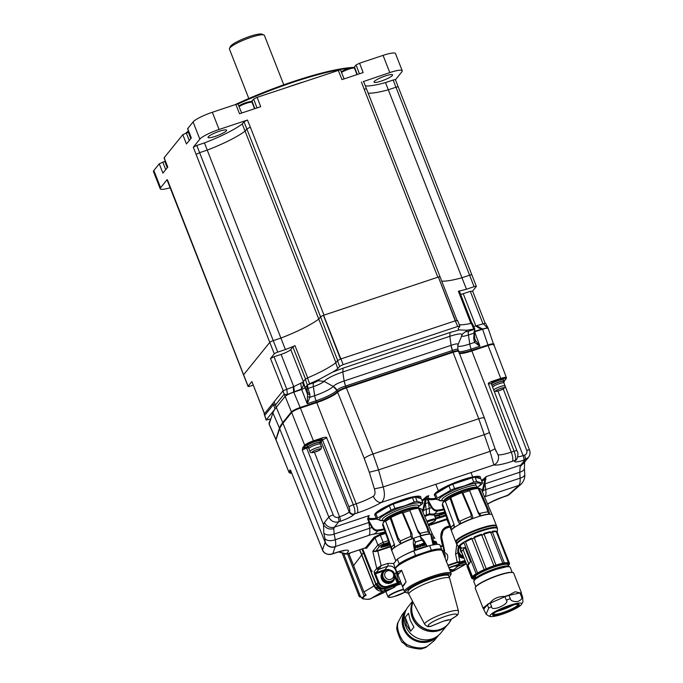 <?xml version="1.0" encoding="UTF-8"?>
<svg xmlns="http://www.w3.org/2000/svg" width="683" height="683" viewBox="0 0 683 683"><rect width="100%" height="100%" fill="white"/><g stroke="black" fill="none" stroke-linecap="round" stroke-linejoin="round"><path stroke-width="1.02" d="M459.266 352.957A18.774 3.227 158.6 0 0 471.611 350.37L487.978 344.915C492.195 343.6 494.022 343.481 493.45 344.574M473.754 326.568L476.529 325.714L482.514 329.01L487.935 327.695L493.596 344.352M275.906 439.4L279.458 428.104A156.441 26.893 -21.4 0 1 282.728 422.64L291.419 411.892C292.836 410.517 295.748 409.057 300.161 407.495L316.528 402.048A18.774 3.227 158.6 0 0 337.402 391.641C338.888 390.275 341.79 388.832 346.102 387.312L452.829 351.745C456.961 350.456 458.805 350.319 458.353 351.344M332.604 372.15L343.071 368.128L342.798 371.962L344.121 380.994C338.657 382.745 335.046 384.555 333.261 386.407L324.007 381.345L317.86 380.713L319.576 379.176L332.604 372.15A46.384 7.974 158.6 0 0 337.795 368.624L339.596 366.395L343.097 364.645L457.772 326.431L459.958 326.295L458.156 328.523A46.384 7.974 158.6 0 0 458.267 328.924A46.384 7.974 158.6 0 0 459.386 329.906L466.472 330.231L466.062 331.332L462.57 333.867L458.097 344.633C457.67 344.488 457.636 346.127 458.011 349.551L458.455 351.173M476.529 325.714L485.459 323.196L487.935 327.695M472.354 323.375L474.83 329.001L473.78 329.001A46.384 7.974 158.6 0 1 466.472 330.231M472.286 323.563L471.313 323.358A46.606 8.008 -21.4 0 1 459.428 324.749M457.465 320.677L455.271 320.814L457.772 326.431M343.097 364.645L340.996 358.891L455.271 320.814M340.996 358.891L337.496 360.65L339.596 366.395M306.94 388.337L307.179 385.28L305.275 387.637L307.41 392.802L306.94 388.337L308.042 388.431L307.461 384.964L309.595 383.709L307.512 377.938A46.606 8.008 -21.4 0 0 335.737 362.827L337.496 360.65M307.512 377.938L305.369 379.176L303.226 381.831A8.666 1.494 -21.4 0 1 302.919 382.147L293.835 386.587L294.33 391.743L301.476 388.994L303.491 385.366L302.928 382.164L305.07 387.859L301.655 389.532L307.239 403.721L309.843 397.293L309.877 394.535L308.042 388.431L313.36 386.655A7.82 2.228 71.6 0 1 313.651 382.813L307.555 384.845M300.793 383.59L301.655 389.532L293.741 392.17C289.327 393.732 286.408 395.192 284.999 396.558L276.18 407.469A157.022 26.996 158.6 0 0 275.027 408.989A157.022 26.996 158.6 0 0 272.901 412.95L270.852 418.927L266.165 420.062L264.193 414.069L283.001 390.804L293.835 386.587M488.089 328.89C488.661 327.806 486.834 327.917 482.608 329.24L474.215 332.023M487.978 344.915L482.505 329.01L474.207 331.383M475.667 340.638L474.591 342.396L479.936 346.179L475.667 340.638L474.787 338.537L474.258 332.775L474.753 329.223L473.754 333.21L468.436 334.977A9.562 1.648 -21.4 0 1 461.537 336.019M457.747 345.854A16.691 2.869 158.6 0 0 469.759 344.001A7.82 2.228 -108.4 0 0 471.125 349.107L479.936 346.179L474.472 331.349M474.753 329.223L468.726 331.144A3.782 0.649 -21.4 0 1 466.062 331.332M471.313 323.358L473.78 329.001M343.071 368.128L450.088 332.467L449.79 336.318C458.737 333.466 462.698 333.176 461.691 335.464M450.088 332.467L459.386 329.906M457.986 344.847C458.524 343.404 456.227 343.575 451.113 345.342L449.79 336.318L342.798 371.962C333.424 375.215 327.157 378.339 324.007 381.345A9.562 1.648 -21.4 0 1 313.36 386.655L314.684 395.679A16.691 2.869 158.6 0 0 333.253 386.424L336.89 390.386C338.273 388.798 341.141 387.363 345.496 386.091L345.581 386.066A7.82 2.228 71.6 0 1 344.206 380.96L345.496 386.091M452.47 350.447L451.028 345.367A7.82 2.228 -108.4 0 0 452.394 350.473L452.47 350.447C456.457 348.936 458.276 348.808 457.917 350.055M457.533 320.481L459.958 326.295M336.89 390.386L337.402 391.641M316.528 402.048L316.05 400.784A18.723 3.219 -21.4 0 0 336.881 390.403A7.82 7.317 41.2 0 0 333.253 386.424M307.581 396.652L309.843 397.293L314.684 395.679A7.82 2.228 71.6 0 0 316.05 400.784L307.239 403.721L307.546 394.262L305.07 387.859A8.444 1.451 -21.4 0 0 305.275 387.637L303.226 381.831M302.578 382.437L303.491 385.366M307.41 385.374L305.369 379.176M309.595 383.709A46.384 7.974 158.6 0 0 319.576 379.176M335.737 362.827L337.795 368.624M309.501 392.981L307.41 392.802L307.546 394.262L309.877 394.535M283.001 390.804L284.205 394.398L287.355 394.492L294.33 391.743M282.924 390.889L291.419 411.892M272.961 403.226L273.439 404.592L275.343 405.13L284.06 394.339M273.456 404.524L275.027 408.989L266.242 419.866L264.705 415.401L273.439 404.592M275.343 405.13L274.207 401.672M269.102 424.117L270.69 418.978M270.852 418.927L269.119 424.186L269.606 421.531M473.754 333.21L474.19 332.604L473.703 338.264L474.668 337.436M473.703 338.264L474.591 342.396L469.759 344.001L468.436 334.977A7.82 2.228 -108.4 0 1 468.726 331.144M474.787 338.537L473.797 339.912M448.031 565.686L457.2 562.63L459.89 563.125L459.779 562.203L459.232 562.254M399.188 583.051A0.785 0.734 38.9 0 1 398.198 582.59L397.318 583.017L397.438 583.931L400.656 581.737M444.394 550.831L443.668 548.688L444.035 550.6M443.387 548.876L443.293 547.066L443.685 548.705M443.284 547.057L443.105 546.024L443.293 547.066M440.629 546.852L443.105 546.024L440.484 546.468M393.852 563.424L387.824 563.424L381.123 565.661L377.75 551.002A3.91 1.272 167 0 1 375.291 551.548L372.833 551.326A3.91 1.272 167 0 1 372.79 551.301L377.887 544.966L383.137 542.328A1.562 0.444 71.6 0 1 383.368 544.155A3.125 0.538 -21.4 0 0 379.868 545.913L375.616 551.181L390.3 546.289M397.045 572.661A3.91 1.289 166.1 0 1 396.285 572.422L398.667 582.018L400.426 581.139M388.789 569.477L384.896 569.707L387.816 566.096C392.443 565.413 395.261 567.522 396.285 572.422L394.74 574.335M383.983 570.962L375.496 573.788L376.077 572.644L384.896 569.707L384.964 570.467M397.438 583.931L387.765 587.158C383.3 588.165 380.004 586.577 377.87 582.386L378.741 581.95L375.496 573.788L374.625 574.232L377.87 582.386L376.973 583.495A7.82 7.376 38.9 0 0 386.877 588.251L401.322 583.436M372.79 551.301L376.734 568.435L374.096 571.697L374.625 574.232M364.398 548.236L366.575 548.244A0.785 0.734 38.9 0 0 365.584 547.766L347.613 553.819M377.767 568.111L379.278 568.939L381.123 565.661L376.734 568.435A1.562 1.477 -141.1 0 0 378.715 569.383L376.077 572.644A1.562 1.477 38.9 0 1 374.096 571.697M391.538 547.868A21.113 3.628 -21.4 0 1 391.513 547.732L391.726 550.404A21.899 3.765 -21.4 0 0 391.76 550.575A21.899 3.765 -21.4 0 0 391.794 550.652L390.48 546.784L377.75 551.002L375.616 551.181A1.562 1.477 38.9 0 1 373.635 550.233M375.291 551.548L372.833 551.326M440.518 546.562L441.03 545.862L441.884 546.144M443.071 545.862L441.389 538.161L443.276 529.769L440.911 538.511C440.398 532.373 442.328 528.463 446.699 526.789L449.294 525.927L449.294 526.456L446.691 527.327L443.19 529.871M443.105 546.024L442.524 545.93L440.911 538.511M443.276 529.769L446.699 526.789M456.782 544.394L455.57 553.947L457.2 562.092L459.702 561.674M443.651 548.91L443.395 548.483M458.797 563.193A0.785 0.734 38.9 0 0 459.121 562.963L459.847 561.511L457.994 552.265A3.91 1.238 168.7 0 1 455.57 553.947M457.755 551.941L458.481 546.067M449.841 526.26L449.294 526.456M449.636 525.705L446.802 519.584L428.659 525.628M435.805 518.969L446.076 515.81M347.365 553.879L345.692 554.186A3.91 2.741 78.5 0 0 346.315 553.939L338.896 551.855M366.575 548.244L375.035 537.777L380.286 535.139L383.137 542.328L388.26 540.62M458.225 546.921L458.694 546.502M445.768 514.956L435.447 518.047M424.775 516.485L429.266 514.777L434.217 515.084M368.965 535.344A15.641 4.457 -108.4 0 0 369.631 528.283L335.302 539.724A293.852 231.682 -40.8 0 1 334.141 534.08A7.82 4.38 169.1 0 1 323.802 532.996L324.929 538.699C327.157 540.927 330.606 541.269 335.302 539.724C335.882 543.216 335.874 545.504 335.276 546.571L368.965 535.344A9.161 1.579 -21.4 0 1 373.934 534.106A15.641 12.986 83.7 0 0 377.853 530.845A0.785 0.649 83.7 0 0 377.964 529.991C375.846 530.315 373.951 529.282 372.278 526.892L369.435 521.803L369.025 522.452L371.962 527.541C373.9 530.213 375.863 531.314 377.853 530.845A32.81 5.643 158.6 0 0 384.316 529.675M324.929 538.699L325.21 542.08A155.57 26.748 -21.4 0 0 325.134 542.285L279.689 428.676A0.47 0.461 -161.1 0 1 279.68 428.369L283.018 422.777A0.47 0.444 38.9 0 0 282.958 423.212L323.537 524.715L323.802 532.996M307.982 447.672L306.667 448.116A3.91 0.64 158.3 0 0 302.296 450.31L302.706 447.672L304.669 445.248L291.65 412.464A0.47 0.444 -141.1 0 1 291.709 412.028C293.323 410.534 296.14 409.108 300.153 407.742L300.4 408.075C295.978 409.638 293.067 411.098 291.65 412.464L282.958 423.221A156.433 26.893 158.6 0 0 279.689 428.676L275.949 439.809L289.046 472.465L275.949 439.596A0.47 0.461 18.9 0 1 275.941 439.28L279.68 428.369M374.404 488.917C375.479 492.52 375.129 494.979 373.362 496.293A19.542 3.364 158.6 0 1 356.176 503.806L353.316 504.763L326.79 438.008A3.91 0.64 158.3 0 0 322.419 440.202L321.164 441.756A0.785 0.734 -141.1 0 0 320.173 441.278L322.086 438.913L348.945 506.957A3.91 0.64 -21.7 0 1 353.316 504.763C354.929 509.211 355.322 512.259 354.503 513.898L357.329 512.959A7.82 2.228 -108.4 0 0 356.176 503.806L316.758 402.62A18.774 3.227 -21.4 0 0 337.633 392.221A0.47 0.435 -138.6 0 1 337.889 391.649A7.351 1.264 158.6 0 1 346.068 387.577L346.332 387.876C342.021 389.404 339.118 390.847 337.633 392.221L364.27 458.489L369.307 472.252L374.404 488.917L383.197 486.953L378.57 469.887L372.969 453.99L478.749 418.747L490.044 451.361L493.869 464.961L381.396 502.44C384.64 499.401 385.246 494.236 383.197 486.953L490.044 451.361L495.073 448.748L484.426 418.013L458.703 351.497C459.736 350.601 457.772 350.772 452.803 352.001L346.11 387.56M458.575 351.924C459.027 350.891 457.183 351.028 453.051 352.317L478.749 418.747C482.932 417.484 484.776 417.407 484.281 418.5M493.672 345.154C494.244 344.061 492.417 344.181 488.191 345.496L471.833 350.951A18.774 3.227 -21.4 0 1 459.181 353.487M484.495 496.857A9.161 1.579 -21.4 0 1 485.084 496.652L518.781 485.425C519.934 484.153 520.369 481.728 520.087 478.151A7.82 4.072 -2.3 0 0 524.757 474.19C524.595 474.07 525.85 479.022 521.172 484.093L521.172 484.093A7.82 6.984 -131.7 0 1 518.781 485.425A147.75 25.399 -21.4 0 1 518.465 485.707L507.503 495.619L503.234 497.036C494.04 500.622 489.002 502.97 488.132 504.088L488.379 503.815M487.56 504.063A16.512 2.843 158.6 0 1 503.576 496.789L509.211 494.629L507.503 495.619M482.574 492.341L484.879 483.854A25.143 4.32 -21.4 0 1 485.015 483.812A15.641 4.457 71.6 0 1 484.956 483.376L486.023 476.632L484.93 479.082L485.912 479.457M483.965 483.641L484.034 483.154L484.879 483.854L483.965 483.641L482.147 491.316M434.192 514.76L434.473 514.427A9.28 1.597 158.6 0 0 434.661 514.103L429.248 513.898A15.641 4.457 -108.4 0 0 429.248 508.417L428.506 502.637A25.143 4.32 -21.4 0 1 428.642 502.594L431.571 507.674C433.517 510.346 435.481 511.456 437.462 510.978A32.81 5.643 158.6 0 0 443.916 509.817M434.892 516.596L445.239 513.496M424.442 515.699L429.248 513.898L429.266 514.777M422.956 512.207L426.303 499.316L426.414 496.49L425.321 498.949L426.303 499.316M422.222 501.143A32.229 5.541 -21.4 0 0 425.321 498.949L422.529 511.191M368.06 518.201L369.435 521.803M367.608 518.875L369.213 515.554L367.608 518.875L369.025 522.452A25.143 4.32 158.6 0 0 368.897 522.504L334.141 534.08L333.765 528.693L334.422 527.148L369.213 515.554A31.452 5.404 -21.4 0 0 376.239 518.115M491.239 383.948L491.333 383.718A3.91 0.657 159.1 0 0 488.507 384.128C487.705 383.445 488.943 382.489 492.212 381.276L491.564 383.146M459.386 353.273L471.833 350.942L511.251 452.137A19.542 3.364 158.6 0 1 498.009 454.767L495.081 448.782M338.145 517.253A3.91 1.11 71.6 0 1 338.717 521.821L340.151 521.342A3.91 1.11 -108.4 0 0 339.571 516.775L338.145 517.253A3.91 3.697 -140 0 1 333.193 514.862L306.667 448.116L303.696 448.15L307.401 446.921M302.296 450.31L328.822 517.065L324.519 522.393A7.82 7.376 38.9 0 0 334.422 527.148L338.717 521.821C334.26 522.837 330.956 521.249 328.822 517.065A3.91 0.64 -21.7 0 1 333.193 514.862M302.706 447.672A0.785 0.734 38.9 0 0 303.696 448.15L305.668 445.717A0.785 0.734 -141.1 0 1 304.669 445.248C306.086 443.873 309.006 442.413 313.42 440.851L300.4 408.075L316.758 402.62L300.179 407.742M326.79 438.008C326.961 437.009 325.347 437.009 321.966 437.999L313.42 440.851L313.54 441.764A7.043 1.212 -21.4 0 0 305.668 445.717M337.615 391.94A19.244 3.313 -21.4 0 1 316.536 402.296C327.106 398.548 334.166 395.039 337.709 391.769C339.144 390.42 341.935 389.02 346.085 387.56L453.051 352.317L346.332 387.876L372.969 453.99C368.607 455.578 365.704 457.081 364.27 458.489M481.472 480.371A31.452 5.404 -21.4 0 0 486.023 476.632L520.813 465.038A7.82 7.376 38.9 0 0 524.092 462.775L528.386 457.456L523.682 460.188A12.533 2.151 158.6 0 1 514.905 460.752L515.238 460.342C516.058 458.703 515.682 455.646 514.103 451.181A3.91 0.657 -20.9 0 1 516.929 450.78C518.295 452.351 518.269 455.168 516.869 459.215L516.869 459.215A3.91 3.688 -141.1 0 1 515.238 460.342L512.404 461.281A27.363 4.704 158.6 0 1 493.869 464.961A7.82 7.462 102.5 0 0 498.009 454.767M492.332 382.19L500.878 379.338L500.759 378.425C504.985 377.11 506.812 376.99 506.24 378.083M497.95 391.035L523.11 455.621L524.535 455.143A3.91 1.11 -108.4 0 1 525.116 459.719L520.813 465.038L520.156 466.591L519.772 472.226A7.82 4.132 -3.8 0 0 524.433 468.068L524.757 474.19M427.669 498.334L429.052 501.945L428.642 502.594L428.454 502.21A15.641 4.457 -108.4 0 0 428.506 502.637L425.398 503.67L426.141 509.45L429.248 508.417A20.225 3.475 -21.4 0 1 431.571 507.674L431.895 507.025L429.052 501.945M484.034 483.154L484.93 479.082A32.229 5.541 -21.4 0 1 481.831 481.284M443.643 509.04A32.314 5.558 158.6 0 1 437.581 510.124C435.455 510.457 433.56 509.424 431.895 507.025M427.225 499.008L428.822 495.687L427.225 499.008L428.454 502.21L428.864 501.535M427.635 498.18L427.806 497.002M424.348 503.508L425.27 503.712A25.143 4.32 158.6 0 1 425.398 503.67A15.641 4.457 -108.4 0 1 425.347 503.243L424.416 503.021M368.017 518.038L368.197 516.86M322.598 550.105A3.91 0.692 -21.9 0 1 322.521 550.028A3.91 0.692 -21.9 0 1 322.521 549.917L290.685 470.544L289.814 470.024A0.785 0.76 -161.1 0 0 290.634 470.519M290.548 470.211L322.521 550.028C322.692 551.642 326.252 555.68 331.947 554.118L332.834 553.682L335.199 546.767A7.82 7.624 -161.1 0 1 325.134 542.285L322.521 549.917C324.451 553.956 327.891 555.211 332.834 553.682L336.548 552.445A16.512 2.843 158.6 0 1 348.117 551.719L346.315 553.939A26.714 4.593 158.6 0 1 348.014 553.623L365.584 547.766L374.045 537.299L380.166 534.226L385.34 532.501M386.108 519.609L386.254 518.739A16.819 2.894 -21.4 0 1 386.937 518.166L387.056 518.098M415.682 507.554L415.742 507.554A16.819 2.894 -21.4 0 1 416.254 507.691L416.476 507.939M388.166 519.089L386.902 518.175A16.853 2.894 -21.4 0 1 409.578 508.348A16.853 2.894 -21.4 0 1 415.776 507.537L415.554 508.05M385.297 520.207A16.853 2.894 -21.4 0 1 386.219 518.756L386.083 519.626M468.094 488.84L468.418 488.695A16.819 2.894 -21.4 0 1 469.887 488.328L471.594 489.515L469.913 488.311A16.853 2.894 -21.4 0 1 476.256 488.055M444.906 500.34A16.853 2.894 -21.4 0 1 458.703 491.982A16.853 2.894 -21.4 0 1 468.436 488.686L467.693 490.479M443.113 500.699L442.755 500.759A25.032 4.303 -21.4 0 1 442.072 500.878L436.283 499.341A25.032 4.303 -21.4 0 1 437.188 498.214L450.643 490.266L448.944 485.92A25.032 4.303 -21.4 0 1 452.829 484.213L454.528 488.558L464.38 485.929L473.78 482.147L472.073 477.801A25.032 4.303 -21.4 0 1 475.052 477.221L476.751 481.566L482.548 483.103A25.032 4.303 -21.4 0 1 481.635 484.23L477.605 487.218M452.829 484.213L472.073 477.801M450.643 490.266A25.032 4.303 -21.4 0 1 454.528 488.558M443.028 500.665A22.291 3.833 -21.4 0 1 442.243 496.251A22.291 3.833 -21.4 0 1 464.338 486.125A22.291 3.833 -21.4 0 1 477.605 487.192C477.724 488.234 477.169 487.56 475.931 485.161A19.44 3.338 -21.4 0 0 457.841 490.189A19.44 3.338 -21.4 0 0 441.969 499.99A19.44 3.338 -21.4 0 0 442.464 500.426L444.035 501.083M473.78 482.147A25.032 4.303 -21.4 0 1 476.751 481.566M475.052 477.221L480.841 478.749L482.548 483.103M436.283 499.341L434.576 494.996A25.032 4.303 -21.4 0 1 435.489 493.869L437.188 498.214M435.489 493.869L448.944 485.92M383.505 520.557L383.137 520.625A25.032 4.303 -21.4 0 1 382.463 520.736L376.666 519.208A25.032 4.303 -21.4 0 1 377.579 518.081L391.035 510.133L389.327 505.779A25.032 4.303 -21.4 0 1 393.212 504.071L394.919 508.425L404.771 505.796L414.163 502.014L412.464 497.659A25.032 4.303 -21.4 0 1 415.435 497.079L417.142 501.433L422.931 502.97A25.032 4.303 -21.4 0 1 422.026 504.097L418.209 506.931M393.212 504.071L412.464 497.659M391.035 510.133A25.032 4.303 -21.4 0 1 394.919 508.425M383.411 520.523A22.291 3.833 -21.4 0 1 382.634 516.117A22.291 3.833 -21.4 0 1 404.729 505.992A22.291 3.833 -21.4 0 1 418.235 506.88M414.163 502.014A25.032 4.303 -21.4 0 1 417.142 501.433M415.435 497.079L421.232 498.616L422.931 502.97M376.666 519.208L374.967 514.854A25.032 4.303 -21.4 0 1 375.872 513.727L377.579 518.081M375.872 513.727L389.327 505.779M362.664 548.808L370.869 569.528L372.15 571.483M385.588 588.567L385.613 588.857C381.123 589.864 377.819 588.268 375.684 584.05L363.45 552.82L361.828 554.716L359.693 549.798M364.201 552.513L362.263 548.944M361.888 549.064L376.034 583.88A7.504 7.078 -141.1 0 0 385.11 588.618M376.034 583.88L374.113 586.065L361.828 554.716M374.113 586.065C376.239 590.283 379.552 591.888 384.034 590.872L385.613 588.857L401.391 583.598M401.45 583.769L396.038 585.57L392.964 587.892L384.034 590.872M466.079 563.535L459.292 565.797L458.728 565.84L459.317 564.636L458.754 564.67L448.953 567.94M393.954 587.32L396.481 585.425M455.04 565.917L458.788 565.712M459.241 564.542L458.643 565.635L459.198 565.575M466.182 563.817L452.624 571.44A1.562 0.444 -108.4 0 0 452.624 571.44L452.624 571.44A1.562 0.444 -108.4 0 0 452.641 571.432L450.447 571.722M362.775 598.786A1.562 1.451 -45.9 0 1 362.306 598.487L362.306 598.487A1.562 1.451 -45.9 0 1 361.939 597.881L360.325 596.182L343.916 554.314M365.567 594.628L361.939 597.881A1.562 1.52 -154.5 0 0 362.588 598.649L364.363 596.25A1.562 1.503 59.3 0 1 363.928 595.602L347.562 553.836M364.363 596.25L366.173 595.175L363.919 591.965L373.874 586.065L361.691 554.98L353.589 565.609A1173.667 1112.505 37.3 0 0 349.133 554.4L350.242 552.948M370.878 598.675A1.562 0.444 -108.4 0 0 370.903 598.675A1.562 0.444 -108.4 0 0 370.929 598.658L370.493 598.812C369.23 599.537 366.592 599.486 362.588 598.649L362.588 598.649A1.562 1.229 103.1 0 0 363.04 598.889L367.71 599.315L370.468 598.82L383.692 590.974M378.066 590.385L373.968 586.005L382.796 591.171M359.463 549.875L361.691 554.98L359.574 549.841M394.62 587.047L393.775 587.5M380.354 594.261L372.483 597.804M393.468 587.687L371.928 598.06M394.911 586.885L393.51 587.679M394.108 587.423L380.038 594.389M359.881 595.661A1.562 1.46 139.5 0 0 360.146 596.148L360.59 596.66A1.562 1.46 -40.5 0 1 360.325 596.182L359.13 595.482L358.976 595.943L342.559 554.118M360.428 596.472A1.562 1.528 -161.4 0 1 359.13 595.482M360.812 596.925A1.562 1.289 82.6 0 1 360.146 596.916M452.624 571.44L452.18 571.586A1.562 0.444 71.6 0 1 452.18 571.586L453.435 570.903C454.946 570.057 454.887 569.759 453.247 569.998L458.148 566.062L454.955 565.942M458.865 565.9L458.071 566.164M453.435 570.903L450.054 569.938M449.679 569.75L453.247 569.998M458.028 566.181L454.716 566.019M463.518 557.012A6.181 5.831 -141.1 0 1 459.061 547.203L457.115 544.786A21.754 3.739 -21.4 0 1 457.448 543.13A21.754 3.739 -21.4 0 1 479.714 531.656A21.754 3.739 -21.4 0 1 497.489 528.966L497.344 527.993A21.899 3.765 158.6 0 0 478.663 531.314A21.899 3.765 158.6 0 0 457.081 542.567A21.899 3.765 158.6 0 0 456.568 543.975L457.115 544.786M393.639 579.38A6.181 5.831 -141.1 0 1 384.017 578.817A6.181 5.831 -141.1 0 1 384.025 571.611L386.68 569.776C393.639 569.759 395.952 572.952 393.639 579.38L392.981 580.183A6.181 5.831 -141.1 0 1 383.359 579.628A6.181 5.831 -141.1 0 1 383.368 572.422L384.025 571.611A6.181 5.831 -141.1 0 1 386.612 569.827M492.597 387.048A6.181 1.059 -21.4 0 1 499.469 383.615A6.181 1.059 -21.4 0 1 503.943 382.95L505.07 385.827A6.181 1.059 -21.4 0 0 500.596 386.484A6.181 1.059 -21.4 0 0 493.707 389.933M310.031 451.489L308.904 448.62A6.181 1.059 -21.4 0 1 315.947 444.77A6.181 1.059 -21.4 0 1 320.412 444.112L321.539 446.981A6.181 1.059 -21.4 0 0 317.066 447.638A6.181 1.059 -21.4 0 0 310.031 451.489C309.92 452.923 311.679 453.068 315.315 451.907C319.746 450.635 321.821 448.987 321.539 446.981M365.994 88.816L364.167 89.251L437.829 277.213A3.125 0.538 -21.4 0 1 440.083 276.88A3.125 0.538 158.6 0 0 438.384 277.042L455.254 320.882M438.23 277.085L323.426 315.341A3.125 0.538 158.6 0 0 320.506 316.895L318.756 319.072L320.506 316.895A3.125 0.538 -21.4 0 1 324.007 315.136L250.337 127.175L246.836 128.933L337.675 360.479M335.976 362.81L318.756 319.072A46.931 8.068 -21.4 0 1 280.901 338.076L285.4 349.559A46.956 8.076 158.6 0 0 295.013 345.666L292.887 346.904L305.523 379.031M264.534 413.65L251.882 381.575L248.117 386.228L243.6 374.762L269.768 342.379L243.6 374.762A3.125 0.538 158.6 0 0 243.532 374.95A3.125 0.538 -21.4 0 1 243.6 374.762L167.48 179.936L167.113 179.638L160.59 187.714A17.212 2.963 158.6 0 0 160.215 188.781L153.47 171.561A17.212 2.963 -21.4 0 1 153.837 170.494L159.241 163.818L162.913 173.115L167.779 167.104L164.142 157.747L164.509 158.046L164.142 157.747L182.788 134.679L186.459 143.976L191.325 137.957L187.688 128.609L188.056 128.908L187.688 128.609L193.084 121.933L199.829 139.153A17.212 2.963 158.6 0 1 219.081 129.48L247.459 120.029L243.959 121.787L246.836 128.933L245.086 131.11L318.756 319.072A46.931 8.068 -21.4 0 1 280.909 338.076L273.268 340.621A3.125 0.538 158.6 0 0 269.768 342.379A3.125 0.538 -21.4 0 1 273.268 340.621L280.901 338.076M394.962 79.612L393.143 80.048L395.944 87.236L388.303 89.78L461.964 277.75A46.931 8.068 -21.4 0 1 441.73 281.106A46.931 8.068 -21.4 0 0 461.964 277.75L469.605 275.206L461.964 277.75L466.455 289.233L474.096 286.689A3.108 0.538 -21.4 0 1 476.341 286.356L471.859 274.873A3.125 0.538 158.6 0 0 469.605 275.206A3.125 0.538 -21.4 0 1 471.859 274.873A3.125 0.538 -21.4 0 1 471.791 275.061M340.885 358.993L323.605 315.273M285.4 349.559L277.759 352.112A3.108 0.538 -21.4 0 0 274.284 353.854L270.519 358.507L283.163 390.659M286.689 388.969L274.02 356.748L281.114 354.383A8.606 1.477 -21.4 0 0 290.736 349.551L292.887 346.904M274.02 356.748L270.519 358.507M251.882 381.575L264.441 413.77M253.145 385.144L250.294 386.091A3.108 0.538 -21.4 0 1 248.057 386.424A3.108 0.538 -21.4 0 1 248.117 386.228M472.61 291.086L476.273 286.553A3.108 0.538 -21.4 0 0 476.341 286.356M472.508 291.206L470.322 291.342L463.228 293.707A8.606 1.477 -21.4 0 1 460.666 294.458M459.343 291.436L458.37 291.231A46.956 8.076 158.6 0 0 466.455 289.233M382.95 546.759L386.151 546.084L381.08 547.416L385.092 545.196L382.232 545.845L387.978 543.933L382.907 546.861M380.807 546.861L381.012 547.621L380.807 546.861L381.831 546.144M383.837 546.067L385.75 545.29L385.938 545.896M386.151 546.084L385.75 545.29M381.891 546.263L381.976 545.273L387.807 543.327L387.978 543.933M382.232 545.845L381.976 545.273M389.797 544.88L387.048 545.99L389.643 544.462M389.395 543.779L388.559 543.079L389.079 542.9M389.293 543.489L388.858 543.634M387.048 545.99L386.723 545.461L389.43 543.864M466.096 479.79A22.616 3.885 158.6 0 0 462.408 480.943A22.616 3.885 158.6 0 0 458.558 482.3M444.659 488.447A22.616 3.885 158.6 0 0 440.185 491.094M478.177 478.049A22.616 3.885 158.6 0 0 477.46 477.852M434.84 495.662A24.75 4.252 -21.4 0 1 434.379 495.166A24.75 4.252 -21.4 0 1 459.104 480.977A24.75 4.252 -21.4 0 1 480.029 478.535M406.487 499.649A22.616 3.885 158.6 0 0 402.791 500.81A22.616 3.885 158.6 0 0 398.94 502.167M385.041 508.314A22.616 3.885 158.6 0 0 380.568 510.952M418.568 497.916A22.616 3.885 158.6 0 0 417.842 497.719M375.223 515.52A24.75 4.252 -21.4 0 1 374.762 515.033A24.75 4.252 -21.4 0 1 399.487 500.835A24.75 4.252 -21.4 0 1 420.421 498.402M384.486 520.89A17.869 3.074 -21.4 0 1 392.11 514.786A17.869 3.074 -21.4 0 1 410.09 507.998A17.869 3.074 -21.4 0 1 417.697 507.87M384.427 520.95L382.856 520.292A19.44 3.338 -21.4 0 1 382.36 519.857A19.44 3.338 -21.4 0 1 391.265 513.155A19.44 3.338 -21.4 0 1 410.321 506.026A19.44 3.338 -21.4 0 1 418.559 505.668A19.44 3.338 -21.4 0 1 418.491 506.325L417.783 507.87M444.095 501.023A17.869 3.074 -21.4 0 1 458.583 491.845A17.869 3.074 -21.4 0 1 477.315 488.012M477.4 488.012L477.596 487.184M471.005 472.576L472.721 476.947M475.197 483.282L475.931 485.161M463.988 558.207A6.958 6.565 -141.1 0 1 458.737 555.979M458.191 547.032A6.958 6.565 -141.1 0 1 458.822 546.383M459.283 546.818A6.258 5.899 38.9 0 0 457.781 550.114M458.097 552.769A6.258 5.899 38.9 0 0 463.552 557.089M463.723 557.533A6.258 5.899 -141.1 0 1 458.455 554.562M457.832 548.995A6.258 5.899 -141.1 0 1 458.669 547.553L459.002 547.151M458.839 547.356A6.258 5.899 -141.1 0 1 459.317 546.878A20.447 3.517 158.6 0 1 459.437 545.589L459.907 545.025L461.341 548.27L464.935 547.459L470.51 561.682L468.094 565.498L472.423 576.546L471.944 577.126A20.294 3.492 158.6 0 0 471.68 578.142A20.294 3.492 158.6 0 0 472.149 578.578L472.738 578.749L472.149 578.578M394.646 577.485A6.958 6.565 -141.1 0 1 381.515 578.817A6.958 6.565 -141.1 0 1 385.664 570.228M383.957 571.697A6.258 5.899 38.9 0 0 390.428 582.044A6.258 5.899 38.9 0 0 393.57 579.466M393.237 579.867A6.258 5.899 -141.1 0 1 392.879 580.43M393.041 580.234L392.716 580.644A6.258 5.899 -141.1 0 1 382.975 580.072A6.258 5.899 -141.1 0 1 382.984 572.772L383.308 572.371M383.154 572.576A6.258 5.899 -141.1 0 1 383.633 572.098M491.939 385.306A6.958 1.195 -21.4 0 1 499.034 381.985A6.958 1.195 -21.4 0 1 504.105 381.234A6.958 1.195 -21.4 0 1 503.96 381.66A6.958 1.195 -21.4 0 1 503.644 381.976M491.384 383.863A6.958 1.195 -21.4 0 1 498.479 380.551A6.958 1.195 -21.4 0 1 503.542 379.799L504.105 381.234M504.02 383.154L504.003 383.112A6.258 1.076 158.6 0 0 504.011 382.924A6.258 1.076 158.6 0 0 499.486 383.59A6.258 1.076 158.6 0 0 492.588 387.005M492.033 385.562A6.258 1.076 -21.4 0 1 498.923 382.156A6.258 1.076 -21.4 0 1 503.456 381.49L504.011 382.924M308.46 447.698A6.958 1.195 -21.4 0 1 307.615 447.467A6.958 1.195 -21.4 0 1 307.76 447.041A6.958 1.195 -21.4 0 1 314.607 443.455A6.958 1.195 -21.4 0 1 320.575 442.388A6.958 1.195 -21.4 0 1 320.429 442.815A6.958 1.195 -21.4 0 1 320.114 443.13M307.615 447.467L307.051 446.033A6.958 1.195 -21.4 0 1 307.196 445.606A6.958 1.195 -21.4 0 1 314.043 442.021A6.958 1.195 -21.4 0 1 320.011 440.953L320.575 442.388M320.472 444.266A6.258 1.076 158.6 0 0 320.481 444.078A6.258 1.076 158.6 0 0 315.964 444.744A6.258 1.076 158.6 0 0 308.827 448.646A6.258 1.076 158.6 0 0 308.964 448.774M308.827 448.646L308.272 447.211A6.258 1.076 -21.4 0 1 315.401 443.31A6.258 1.076 -21.4 0 1 319.917 442.644L320.481 444.078M432.527 534.678L432.476 534.593A21.899 3.765 -21.4 0 1 432.621 534.815L432.535 534.601A21.899 3.765 -21.4 0 0 432.518 534.567L421.701 509.253A21.088 3.628 -21.4 0 0 421.266 508.946A21.088 3.628 -21.4 0 0 420.976 508.844A21.088 3.628 -21.4 0 0 419.644 508.707L428.864 529.923L429.957 533.884L428.087 531.818A21.113 3.628 -21.4 0 0 420.147 533.363L417.526 529.94L409.92 510.602A21.088 3.628 -21.4 0 0 403.081 512.882L412.062 534.038L412.378 538.486L410.842 536.462A21.113 3.628 -21.4 0 0 400.477 541.021L398.061 537.752L390.992 517.501L390.377 518.465A21.088 3.628 -21.4 0 0 385.596 521.283L393.775 542.703L394.45 544.701L394.569 547.211L393.971 544.863A21.113 3.628 -21.4 0 0 391.513 547.732M434.84 538.469L432.476 534.593A21.899 3.765 158.6 0 0 431.776 534.243A21.899 3.765 158.6 0 0 430.597 534.097L433.116 545.051M385.596 521.283L385.605 520.685A20.362 3.5 158.6 0 0 383.009 523.195L383.513 522.085A19.474 3.347 -21.4 0 1 399.862 512.711A19.474 3.347 -21.4 0 1 418.961 507.998A19.474 3.347 -21.4 0 1 419.225 508.092L421.266 508.946M383.009 523.195A20.362 3.5 158.6 0 0 382.932 523.861A20.362 3.5 158.6 0 0 382.975 523.938L382.625 524.971L390.48 546.784L390.275 544.249M410.842 536.462L410.577 532.253L402.21 512.574A20.362 3.5 158.6 0 0 390.992 517.501M402.21 512.574L403.081 512.882M428.087 531.818L427.106 528.079L418.508 508.331A20.362 3.5 158.6 0 0 409.92 510.005M418.508 508.331L419.644 508.707M409.92 510.602L418.098 532.023L420.873 535.66A21.899 3.765 -21.4 0 1 429.957 533.884M390.377 518.465L397.993 540.21L400.511 543.702A21.899 3.765 -21.4 0 1 412.378 538.486M391.726 550.404A21.899 3.765 -21.4 0 1 394.569 547.211M391.76 550.575L391.837 550.797A21.899 3.765 -21.4 0 1 391.837 550.797A21.899 3.765 -21.4 0 1 413.633 538.264L413.258 543.403L414.504 550.472A21.899 3.765 158.6 0 0 403.294 555.655M429.061 545.794A21.899 3.765 158.6 0 0 427.191 546.246L423.486 539.997L419.883 536.189A21.899 3.765 158.6 0 0 416.818 537.154A21.899 3.765 158.6 0 0 413.633 538.264L415.255 542.114L414.496 546.349L413.258 543.403M426.781 546.554L424.894 542.883L421.718 539.963L419.883 536.189A21.899 3.765 -21.4 0 1 430.597 534.097L432.809 537.803L432.988 541.312L433.423 541.303L432.868 537.922A22.684 3.902 -21.4 0 1 434.098 538.067A22.684 3.902 -21.4 0 1 434.815 538.435L434.755 538.315A22.676 3.902 158.6 0 0 434.038 537.948A22.676 3.902 158.6 0 0 432.809 537.803A0.785 0.717 -88.6 0 1 432.868 537.922M435.703 542.473L435.105 541.269A22.684 3.902 158.6 0 0 434.96 541.243L435.805 543.395A22.684 3.902 -21.4 0 1 435.933 543.412L435.703 542.473M433.423 541.303L434.405 544.718M435.242 542.302L435.242 543.395L434.294 542.251L434.354 541.132L435.242 542.302L434.26 541.149M414.743 550.763L415.187 550.054L414.496 546.349L415.008 546.221L415.665 549.875A22.684 3.902 158.6 0 1 426.508 546.255L426.482 546.648A22.368 3.85 158.6 0 0 415.785 550.216L415.426 550.336M415.008 546.221L415.255 542.114A22.676 3.902 158.6 0 1 418.542 540.962A22.676 3.902 158.6 0 1 421.718 539.963L424.578 543.028M423.486 539.997L427.071 546.656M423.938 545.077L423.819 544.436L423.938 545.077A22.53 3.876 -21.4 0 1 424.664 544.863L424.92 545.188A22.684 3.902 -21.4 0 0 423.836 545.512L422.99 543.361A22.53 3.876 -21.4 0 1 423.964 543.105L424.22 543.429A22.684 3.902 -21.4 0 0 423.503 543.634L423.562 544.112L423.503 543.634M423.562 544.112A22.53 3.876 -21.4 0 1 424.28 543.899L424.382 543.839A22.684 3.902 158.6 0 0 423.665 544.052M424.382 543.839L424.536 544.223A22.684 3.902 -21.4 0 0 423.819 544.436M424.766 544.803A22.684 3.902 158.6 0 0 424.049 545.017M424.075 543.036A22.684 3.902 158.6 0 0 422.99 543.361M422.76 545.93L423.144 545.128L421.906 544.249L422.683 543.77L421.983 543.6L421.539 544.385M422.094 544.274L423.247 545.06L422.871 545.862L422.034 545.615L422.888 545.196L422.171 545.367M423.144 545.128L422.871 545.862M422.888 545.196L421.65 544.317M420.796 546.562L421.445 545.077L419.9 544.3L421.556 545.017L420.907 546.494L419.345 545.743L419.806 544.334M418.09 544.957L418.662 546.793L418.09 544.957A22.684 3.902 158.6 0 0 417.706 545.094L418.542 547.245A22.684 3.902 -21.4 0 1 419.541 546.895L419.396 546.511A22.684 3.902 158.6 0 0 418.781 546.716M417.151 546.05L416.357 545.512L417.458 545.606L416.288 546.016M416.493 545.905L416.049 546.921L417.082 547.39L417.612 546.844L416.954 547.467L416.049 546.921M417.612 546.844L418.005 547.032L417.236 547.775L415.657 547.066L416.16 545.606M422.581 543.83L421.872 543.668M420.848 546.067L419.618 545.683L420.054 544.692M420.105 546.169L419.951 544.735M420.165 544.624L421.18 545.128L420.796 546.11M418.662 546.793A22.53 3.876 -21.4 0 1 419.277 546.579L419.396 546.511M415.921 546.998L416.365 545.982M417.492 546.912L416.954 547.467L417.885 547.1M435.933 541.559L436.65 543.105L436.096 541.687A22.684 3.902 158.6 0 1 436.147 541.747L436.992 543.899A22.684 3.902 -21.4 0 0 436.941 543.847L436.232 542.302L436.779 543.719A22.684 3.902 -21.4 0 0 436.702 543.668L435.865 541.517A22.684 3.902 158.6 0 1 435.933 541.559L435.891 541.585M435.541 541.491A22.53 3.876 -21.4 0 1 435.66 541.542L435.933 541.858A22.684 3.902 -21.4 0 0 435.745 541.781L435.831 542.234M436.096 542.276L436.241 542.661A22.684 3.902 -21.4 0 0 436.053 542.575L436.206 543.198M436.471 543.241L436.625 543.625A22.684 3.902 -21.4 0 0 436.326 543.506L435.489 541.354A22.684 3.902 158.6 0 1 435.78 541.474M435.583 542.541L435.105 541.269M435.139 541.713L435.242 541.653A22.684 3.902 158.6 0 1 435.284 541.653L435.353 542.165A22.53 3.876 158.6 0 0 435.319 542.157M435.242 541.653L435.421 542.089M435.131 543.455L435.131 542.37M434.499 541.517L434.712 542.9L435.088 542.285L434.499 541.517L434.712 542.9M434.815 542.831L435.088 542.285M395.628 568.487A25.032 4.303 158.6 0 1 395.414 568.316L393.613 563.723L397.344 559.112A25.032 4.303 -21.4 0 1 413.727 550.899L429.573 545.623A25.032 4.303 -21.4 0 1 439.886 544.932L441.679 549.525A25.032 4.303 158.6 0 0 431.374 550.208L415.529 555.492A25.032 4.303 158.6 0 0 399.145 563.706L398.061 565.037M441.679 549.525L441.235 550.08M395.414 568.316L396.012 567.573M397.344 559.112L399.145 563.706M415.529 555.492L413.727 550.899M429.573 545.623L431.374 550.208M397.591 574.044L395.636 569.059A25.032 4.303 -21.4 0 1 395.722 568.222L396.251 567.044A24.093 4.141 -21.4 0 1 396.695 566.369A24.093 4.141 -21.4 0 1 418.414 554.698A24.093 4.141 -21.4 0 1 440.424 549.738L441.611 550.233A25.032 4.303 -21.4 0 1 442.243 550.797L449.149 568.401M395.722 568.222A25.032 4.303 -21.4 0 1 396.174 567.513A25.032 4.303 -21.4 0 1 418.747 555.39A25.032 4.303 -21.4 0 1 441.611 550.233M406.095 581.822L402.458 586.33L403.414 585.988L406.095 581.822L401.595 570.348L397.796 571.637L397.958 574.847L404.49 591.657A25.032 4.303 158.6 0 0 405.121 592.212L406.317 592.716A24.093 4.141 158.6 0 0 408.374 592.981M449.158 576.998A24.093 4.141 158.6 0 0 450.046 576.085A24.093 4.141 158.6 0 0 450.481 575.402L451.019 574.232A25.032 4.303 158.6 0 0 451.104 573.396A25.032 4.303 158.6 0 0 429.65 577.229A25.032 4.303 158.6 0 0 405.036 590.112A25.032 4.303 158.6 0 0 404.49 591.657M450.481 575.402A24.093 4.141 158.6 0 0 431.869 577.596A24.093 4.141 158.6 0 0 406.223 590.684A24.093 4.141 158.6 0 0 406.317 592.716M408.647 589.881A21.429 3.688 -21.4 0 1 428.582 579.269A21.429 3.688 -21.4 0 1 447.809 575.223M397.634 574.164L397.958 574.847L401.595 570.348M450.49 619.558L450.447 619.592C455.851 616.425 458.216 614.82 457.533 614.76C458.097 614.657 458.404 613.436 458.455 611.106L449.67 578.33A21.899 3.765 158.6 0 0 449.653 578.262A21.899 3.765 158.6 0 0 430.879 581.617A21.899 3.765 158.6 0 0 409.339 592.895A21.899 3.765 158.6 0 0 408.869 594.244A21.899 3.765 158.6 0 0 408.895 594.312L424.724 624.33C426.644 626.337 428.301 627.037 429.701 626.439L430.068 626.379M450.114 619.857C449.107 619.592 446.947 620.01 443.626 621.103L450.413 619.601M430.563 626.371L443.293 621.214L430.563 626.371L428.95 626.456M443.224 621.24L430.435 626.499L443.293 621.214M423.136 621.308L415.435 606.717M412.942 601.979A21.122 19.918 38.9 0 0 413.07 616.621A21.122 19.918 38.9 0 0 429.453 630.23A21.122 19.918 38.9 0 0 448.705 623.485L447.928 624.45A21.122 19.918 -141.1 0 1 428.676 631.194A21.122 19.918 -141.1 0 1 412.293 617.577A21.122 19.918 -141.1 0 1 412.745 601.603M411.038 612.728A20.96 19.773 38.9 0 0 412.31 617.697A20.96 19.773 38.9 0 0 434.294 631.519M405.215 617.338L406.359 625.056L410.645 631.194L405.215 617.338L408.485 613.291L410.218 620.284L413.915 627.148L410.645 631.194M446.298 626.226L440.979 632.808A20.96 19.773 -141.1 0 1 421.863 639.501A20.96 19.773 -141.1 0 1 405.608 625.987A20.96 19.773 -141.1 0 1 408.366 606.461L412.566 601.262M433.867 638.221A19.551 18.441 -141.1 0 1 404.549 628.454A19.551 18.441 -141.1 0 1 404.567 614.555M435.575 637.376A19.944 18.808 -141.1 0 1 410.594 637.06A19.944 18.808 -141.1 0 1 405.036 612.711M405.753 610.781A20.336 19.184 38.9 0 0 410.363 637.35A20.336 19.184 38.9 0 0 437.308 636.266M406.462 609.321A20.652 19.474 38.9 0 0 406.283 609.535A20.652 19.474 38.9 0 0 409.954 637.529A20.652 19.474 38.9 0 0 438.17 635.788A20.652 19.474 38.9 0 0 438.418 635.489A20.652 19.474 38.9 0 0 438.588 635.267M402.031 614.802L406.283 609.535M402.236 614.555L398.172 622.059A20.652 19.474 -141.1 0 0 397.515 626.448C397.865 631.596 399.845 636.641 403.44 641.585A20.652 19.474 -141.1 0 0 406.991 644.564C412.464 647.228 417.791 648.312 422.956 647.8A20.652 19.474 -141.1 0 0 427.174 646.391L434.175 640.731M422.743 647.825L421.496 648.85L426.124 647.33L426.704 646.605M426.781 646.579L426.124 647.33M426.209 647.219A20.413 19.252 -141.1 0 1 422.128 648.577C421.906 650.207 404.174 646.613 406.257 645.358L406.931 644.521M406.718 646.075L406.257 645.358A20.413 19.252 -141.1 0 1 402.825 642.472L406.718 646.075M403.499 641.644L402.825 642.472C402.014 644.803 395.423 627.993 396.925 627.429L397.523 626.687M396.78 628.061L396.925 627.429A20.413 19.252 -141.1 0 1 397.574 623.186L396.78 628.061M398.035 622.614L397.574 623.186M394.074 543.523L393.971 544.863M397.993 540.21L398.061 537.752M410.577 532.253L412.062 534.038M400.477 541.021L400.511 543.702M418.098 532.023L417.526 529.94M427.106 528.079L428.864 529.923M420.147 533.363L420.873 535.66M445.307 501.356L445.299 500.759A20.362 3.5 158.6 0 0 442.627 503.328L443.13 502.218A19.474 3.347 -21.4 0 1 465.422 490.676A19.474 3.347 -21.4 0 1 478.834 488.225L480.875 489.079A21.088 3.628 158.6 0 0 479.338 488.849L488.558 510.064L489.66 514.026L487.79 511.951A21.113 3.628 -21.4 0 0 479.927 513.454C479.398 513.915 478.518 512.771 477.297 510.03L469.691 490.693A21.088 3.628 158.6 0 0 466.352 491.734A21.088 3.628 158.6 0 0 462.869 492.955L471.859 514.103C472.926 517.031 473.037 518.517 472.175 518.559L470.63 516.536A21.113 3.628 -21.4 0 0 460.24 521.078C459.744 521.667 458.942 520.574 457.815 517.816L450.746 497.565L450.131 498.522A21.088 3.628 158.6 0 0 445.307 501.356L454.127 524.629M479.338 488.849L478.202 488.473A20.362 3.5 158.6 0 0 469.682 490.104M442.627 503.328A20.362 3.5 158.6 0 0 442.55 503.994A20.362 3.5 158.6 0 0 442.575 504.045L442.217 505.079L451.395 530.751A21.899 3.765 -21.4 0 1 451.378 530.717L451.454 530.93A21.899 3.765 -21.4 0 1 451.454 530.93A21.899 3.765 -21.4 0 1 476.606 517.236A21.899 3.765 -21.4 0 1 492.238 514.948L481.336 489.412A21.088 3.628 158.6 0 0 480.875 489.079M462.869 492.955L461.99 492.648A20.362 3.5 158.6 0 0 450.746 497.565M450.131 498.522L457.755 520.275C458.891 523.161 459.736 524.322 460.274 523.759A21.899 3.765 -21.4 0 1 472.175 518.559M451.395 530.759L451.395 530.751A21.899 3.765 -21.4 0 1 451.335 530.537A21.899 3.765 -21.4 0 1 454.28 527.276L454.144 524.698M444.676 551.036L441.773 537.683C441.022 533.295 442.593 530.102 446.503 528.096L450.071 526.909L449.866 524.365M451.139 527.959L442.55 503.994M451.147 527.976A21.113 3.628 -21.4 0 1 451.13 527.865A21.113 3.628 -21.4 0 1 453.666 524.937L453.768 523.528M454.28 527.276L453.666 524.937M457.755 520.275L457.815 517.816M461.99 492.648L470.365 512.327C471.372 515.136 471.458 516.544 470.63 516.536M470.365 512.327L471.859 514.103M460.24 521.078L460.274 523.759M469.691 490.693L477.878 512.113C479.125 514.973 480.047 516.186 480.653 515.75A21.899 3.765 -21.4 0 1 489.66 514.026M492.238 514.948A21.899 3.765 -21.4 0 1 492.238 514.965L496.515 525.876A21.899 3.765 158.6 0 0 480.883 528.138A21.899 3.765 158.6 0 0 455.732 541.858L451.463 530.947M456.645 540.646A21.591 3.714 -21.4 0 1 480.926 528.505A21.591 3.714 -21.4 0 1 495.969 525.884M459.335 546.87L459.539 547.185A20.294 3.492 -21.4 0 1 459.804 546.161L460.291 545.58A20.294 3.492 -21.4 0 1 463.996 542.823L463.526 542.319L465.243 541.312L477.562 572.952L476.128 573.788L463.996 542.823M459.804 546.161L459.437 545.589M484.196 569.631L471.594 538.136C473.088 539.049 473.882 538.699 473.976 537.094L486.194 568.76L484.196 569.631A20.294 3.492 158.6 0 0 477.562 572.952M493.963 565.78L481.421 534.234C482.659 535.335 483.47 535.071 483.846 533.432L495.986 565.106L493.963 565.78A20.294 3.492 158.6 0 0 486.194 568.76M502.825 563.244L490.394 531.656C491.162 532.988 491.769 532.877 492.204 531.306L504.344 562.963L502.825 563.244A20.294 3.492 158.6 0 0 495.986 565.106M496.464 532.253L496.806 531.289L509.006 562.894L508.408 562.724A20.294 3.492 158.6 0 0 504.344 562.963M471.944 577.126L461.435 551.685L464.935 547.459M468.094 565.498L467.001 565.9L470.51 561.682M459.804 546.169L461.435 551.685M460.863 548.85L461.341 548.27M476.128 573.788A20.294 3.492 158.6 0 0 472.423 576.546M508.4 565.575A19.833 3.406 158.6 0 0 508.741 565.208A19.833 3.406 158.6 0 0 509.142 564.602A19.833 3.406 158.6 0 0 493.903 566.378A19.833 3.406 158.6 0 0 472.747 577.135A19.833 3.406 158.6 0 0 472.781 578.851A19.833 3.406 158.6 0 0 473.985 579.064M509.142 564.602L509.407 564.013A20.294 3.492 158.6 0 0 509.475 563.33A20.294 3.492 158.6 0 0 509.006 562.894L508.408 562.724L496.097 531.084A20.447 3.517 158.6 0 0 492.204 531.306M508.724 566.386L508.118 564.858A18.484 3.176 -21.4 0 0 494.21 567.01A18.484 3.176 -21.4 0 0 475.402 575.982L476.077 577.707L476.785 577.468L475.359 578.381L474.694 576.674L475.402 575.982L474.822 575.675A18.953 3.261 -21.4 0 1 494.859 566.216A18.953 3.261 -21.4 0 1 508.425 564.542L508.169 564.978M508.536 566.361L508.383 566.301A18.484 3.176 158.6 0 0 502.142 566.779L495.696 568.666C487.662 571.475 481.327 574.463 476.683 577.639M475.359 578.381A18.33 3.15 158.6 0 0 474.95 578.825A18.33 3.15 158.6 0 0 474.668 579.218L473.882 580.917A19.551 3.364 -21.4 0 1 496.276 569.323A19.551 3.364 -21.4 0 1 509.74 566.864A19.551 3.364 -21.4 0 1 510.235 567.3L512.216 572.363M475.803 586.629L473.823 581.575A19.551 3.364 -21.4 0 1 473.882 580.917M496.208 569.246A19.44 3.338 158.6 0 0 494.885 569.699L508.246 566.327L509.535 566.668A19.44 3.338 -21.4 0 1 509.74 566.77L506.069 566.745A19.44 3.338 158.6 0 0 496.208 569.246M509.749 566.796L506.069 566.745M502.142 566.779L507.93 566.045C504.302 564.867 483.735 572.26 476.785 577.468M507.93 566.045A18.484 3.176 158.6 0 0 492.682 569.511A18.484 3.176 158.6 0 0 476.077 577.707M473.797 578.586A18.953 3.261 -21.4 0 1 473.063 577.801L473.669 578.066L473.993 577.511A18.33 3.15 -21.4 0 1 474.284 577.109A18.33 3.15 -21.4 0 1 474.694 576.674A0.47 0.427 45.9 0 0 474.104 576.375L474.822 575.675M474.181 580.772L473.669 578.066A18.484 3.176 -21.4 0 0 473.703 578.347L474.318 579.901M482.949 607.87L475.24 588.208A20.652 3.552 -21.4 0 1 475.317 587.517L475.488 587.124A20.336 3.5 -21.4 0 1 487.816 579.346A20.336 3.5 -21.4 0 1 507.409 572.73A20.336 3.5 -21.4 0 1 512.779 572.516L513.172 572.678A20.652 3.552 -21.4 0 1 513.693 573.139L521.419 592.853M475.317 587.517A20.652 3.552 -21.4 0 1 487.824 579.619A20.652 3.552 -21.4 0 1 507.725 572.892A20.652 3.552 -21.4 0 1 513.172 572.678M483.513 608.971L482.975 607.938L487.38 604.814L488.695 608.169L486.134 614.188L483.513 608.971A20.652 3.552 158.6 0 0 483.777 609.116L483.837 609.142M483.82 609.099L487.38 604.814A20.413 3.509 -21.4 0 1 490.266 603.123L490.07 602.91A20.652 3.552 158.6 0 0 487.099 604.66M490.07 602.91C493.553 598.462 498.47 596.31 504.839 596.455L504.942 596.703A20.413 3.509 -21.4 0 1 509.006 595.354L509.04 595.064A20.652 3.552 158.6 0 0 504.839 596.455M509.04 595.064L515.119 591.76L520.224 592.921L509.006 595.354L510.329 598.718A20.413 3.509 158.6 0 0 506.257 600.067C510.858 603.627 490.684 612.446 491.581 606.478L490.266 603.123L504.942 596.703L506.257 600.067M521.138 604.89A17.015 2.928 158.6 0 0 516.8 603.396A17.015 2.928 158.6 0 0 496.746 610.696A17.015 2.928 158.6 0 0 491.35 616.57A17.015 2.928 158.6 0 0 494.962 616.211A17.015 2.928 158.6 0 0 521.138 604.89L522.93 602.056L522.632 596.933A20.413 3.509 158.6 0 0 521.436 596.592L520.122 593.228A20.413 3.509 -21.4 0 1 521.317 593.57L521.453 593.271A20.652 3.552 158.6 0 0 520.224 592.921M521.436 596.592C522.572 598.479 521.231 600.152 517.432 601.603C513.104 601.706 510.73 600.741 510.329 598.718M522.632 596.933L521.317 593.57M496.772 611.353A13.489 2.322 158.6 0 0 513.625 604.754M509.988 605.761A9.383 1.614 -21.4 0 1 502.534 608.903A9.383 1.614 -21.4 0 1 500.135 609.62M494.885 569.699L504.259 566.907A19.44 3.338 -21.4 0 1 509.535 566.668M504.259 566.907C507.307 566.224 509.023 566.164 509.398 566.719M509.475 563.33L498.744 536.266L498.129 536.078M468.717 563.876L463.091 549.533M477.878 512.113L477.297 510.03M478.202 488.473L486.8 508.212L487.79 511.951M486.8 508.212L488.558 510.064M479.927 513.454L480.653 515.75M234.773 104.789A100.905 17.348 -21.4 0 1 293.605 81.431A100.905 17.348 -21.4 0 1 354.059 67.369M185.853 133.065A100.905 17.348 -21.4 0 1 188.457 130.974M349.303 68.206A101.682 17.485 158.6 0 0 294.049 81.943A101.682 17.485 158.6 0 0 237.949 104.012M287.68 87.159A101.682 17.485 -21.4 0 1 295.099 84.624A101.682 17.485 -21.4 0 1 302.381 82.259M250.482 101.613A101.682 17.485 -21.4 0 1 252.181 100.888M188.645 131.443A101.682 17.485 158.6 0 0 187.099 132.647M353.76 67.608A8.589 1.477 158.6 0 0 354.434 66.985L356.074 64.962L359.574 63.203L383.061 55.374A17.212 2.963 -21.4 0 1 395.483 53.547L402.227 70.767A17.212 2.963 158.6 0 0 389.805 72.594L363.245 81.618M340.074 69.871L257.132 97.336L260.71 106.685L239.554 113.737L235.823 104.439L237.641 104.004M251.327 101.741A8.589 1.477 158.6 0 0 252.001 101.118L253.632 99.095L257.132 97.336M193.084 121.933A17.212 2.963 -21.4 0 1 212.336 112.268L235.823 104.439M182.788 134.679L188.457 132.195M159.241 163.818L164.91 161.333M437.829 277.213L324.007 315.136M457.047 320.387L440.083 276.88A3.125 0.538 -21.4 0 1 440.014 277.076M274.284 353.854L196.106 154.418L199.607 152.659L196.806 145.462L204.439 142.918A46.845 8.051 158.6 0 0 242.209 123.956L243.959 121.787M199.829 139.153L193.306 147.221L196.806 145.462M160.215 188.781A17.212 2.963 158.6 0 0 170.169 187.731M359.574 63.203L363.143 72.56L341.995 79.604L338.256 70.306M242.209 123.956L245.086 131.11A46.931 8.068 -21.4 0 1 207.239 150.115L280.909 338.076M277.759 352.112L199.607 152.659L207.248 150.115L204.439 142.918M226.355 130.803A9.955 1.708 -21.4 0 1 216.562 135.926A9.955 1.708 -21.4 0 1 208.033 137.445A9.955 1.708 -21.4 0 1 208.255 136.839A9.955 1.708 -21.4 0 1 218.031 131.717A9.955 1.708 -21.4 0 1 226.577 130.188A9.955 1.708 -21.4 0 1 226.355 130.803M395.431 79.783L401.86 71.835A17.212 2.963 158.6 0 0 402.227 70.767M397.762 86.801L395.944 87.236L474.096 286.689M393.143 80.048L385.511 82.583A46.845 8.051 158.6 0 1 365.294 85.93M392.349 75.489A9.955 1.708 -21.4 0 1 382.557 80.62A9.955 1.708 -21.4 0 1 374.028 82.139A9.955 1.708 -21.4 0 1 374.241 81.525A9.955 1.708 -21.4 0 1 384.025 76.402A9.955 1.708 -21.4 0 1 392.563 74.874A9.955 1.708 -21.4 0 1 392.349 75.489M368.077 93.136A46.931 8.068 -21.4 0 0 388.294 89.789L385.511 82.583M283.769 84.812L264.398 35.396A18.774 3.227 158.6 0 0 263.928 34.978A18.774 3.227 158.6 0 0 246.776 38.846A18.774 3.227 158.6 0 0 229.847 47.938A18.774 3.227 158.6 0 0 229.505 48.467A18.774 3.227 158.6 0 0 229.445 49.099L248.808 98.514M229.505 48.467L230.393 46.512A17.212 2.963 -21.4 0 1 230.709 46.026A17.212 2.963 -21.4 0 1 246.23 37.693A17.212 2.963 -21.4 0 1 261.948 34.15L263.928 34.978M442.849 552.342A4.499 4.243 -141.1 0 1 444.983 557.917M482.983 323.563L487.457 327.814M475.94 325.911C477.246 327.2 479.218 328.318 481.856 329.257M458.771 351.685A18.723 3.219 -21.4 0 0 471.125 349.107L471.611 350.37M452.829 351.745L452.394 350.473L345.581 386.066L346.102 387.312M344.206 380.96L451.028 345.367M300.161 407.495L293.656 391.931M317.86 380.713A3.782 0.649 -21.4 0 1 313.651 382.813M293.647 391.94L293.246 386.783M286.792 388.934L287.355 394.492M275.351 405.113L282.728 422.64M272.901 412.95L279.458 428.104M270.451 419.055L270.4 420.156M275.719 439.015L269.128 423.972L269.111 422.478M270.417 419.208L269.426 422.973M465.217 561.349L459.89 563.125M448.791 567.624L465.499 562.058L448.791 567.624M394.783 576.964L397.318 583.017L387.645 586.245L387.765 587.158L386.86 588.268C382.395 589.284 379.099 587.704 376.965 583.521M399.649 582.479A0.785 0.734 -141.1 0 1 398.667 582.018L398.198 582.59L394.74 574.343M378.715 569.383L387.816 566.096A3.91 1.11 -108.4 0 0 387.824 563.424M387.645 586.245A7.043 6.651 -140 0 1 378.741 581.95M374.045 537.299A0.785 0.734 38.9 0 1 375.035 537.777L377.887 544.966A1.562 1.477 -141.1 0 0 379.868 545.913M388.875 542.328L383.368 544.155M440.339 546.093L441.03 545.862M443.028 545.837L441.372 538.247M441.773 537.683L441.286 538.033M449.901 526.431L446.503 527.558L446.503 528.096M447.843 565.208L457.2 562.092L457.2 562.63M444.471 550.891L443.48 547.928M428.454 525.167L447.109 518.67M447.365 519.396L446.802 519.584L446.802 519.054A0.785 0.734 -141.1 0 1 447.237 519.037M385.639 533.355L380.286 535.139L380.166 534.226M335.199 546.767A147.75 25.399 -21.4 0 1 335.276 546.571A7.82 7.615 -159.9 0 1 325.21 542.08M373.934 534.106A38.547 6.625 158.6 0 0 385.092 531.835M316.511 402.296L300.153 407.742A7.351 1.264 158.6 0 0 291.906 411.892A0.47 0.444 -141.1 0 0 291.709 412.028L283.018 422.777A0.47 0.444 38.9 0 1 283.214 422.64M458.097 351.241A7.351 1.264 158.6 0 0 452.829 352.001M493.237 344.411A7.351 1.264 158.6 0 0 487.969 345.171L471.586 350.618A19.244 3.313 -21.4 0 1 459.403 353.324M471.611 350.618L487.944 345.171C492.913 343.942 494.885 343.78 493.843 344.667L506.41 377.597L506.137 378.8A0.785 0.734 -141.1 0 1 505.804 379.031A7.043 1.212 -21.4 0 0 500.878 379.338M459.753 562.143L464.884 560.504M444.94 512.643L438.981 514.632L439.767 517.91M426.773 521.189A8.469 1.46 -21.4 0 1 435.882 519.174L434.209 514.564A0.785 0.76 19.5 0 1 434.661 514.103A38.547 6.625 158.6 0 0 444.693 511.977M427.123 522.017A7.684 1.323 -21.4 0 1 435.267 520.651A7.684 1.323 -21.4 0 1 428.147 524.442L434.892 521.078L435.882 519.174M369.255 521.402L368.846 522.068A15.641 4.457 71.6 0 0 368.897 522.504L369.631 528.283A20.225 3.475 -21.4 0 1 371.962 527.541L372.278 526.892M492.212 381.276L500.759 378.425L487.944 345.171M438.981 514.632A7.043 1.212 -21.4 0 1 434.516 515.614M488.183 504.037A7.82 7.376 -141.1 0 1 487.739 504.498M521.001 484.238A7.82 6.967 -131.4 0 1 520.83 484.401A7.82 6.967 -131.4 0 1 518.465 485.707M482.582 490.138L483.359 490.42A20.225 3.475 -21.4 0 1 485.75 489.591L520.087 478.151A293.699 231.563 -40.8 0 0 519.772 472.226L485.015 483.812L485.75 489.591A15.641 4.457 71.6 0 1 485.084 496.652M437.581 510.124A0.785 0.649 83.7 0 1 437.462 510.978A15.641 12.986 83.7 0 1 434.49 513.693L434.098 514.666M426.423 515.725L426.141 514.939A15.641 4.457 71.6 0 0 426.141 509.45A20.225 3.475 -21.4 0 0 423.742 510.278L422.965 510.005M377.964 529.991A32.314 5.558 158.6 0 0 384.042 528.898M376.598 519.02A32.229 5.541 -21.4 0 1 368.214 518.721M435.856 498.249A31.452 5.404 -21.4 0 1 428.822 495.687L426.414 496.49A31.452 5.404 -21.4 0 1 421.863 500.238M340.151 521.342A12.533 2.151 158.6 0 0 354.17 514.308L354.503 513.898A3.91 3.688 -141.1 0 1 349.542 511.524A3.91 1.118 71.2 0 0 348.945 506.957M357.329 512.959A27.363 4.704 158.6 0 0 381.396 502.44A7.82 5.165 -120.2 0 1 373.362 496.293M517.885 456.825A8.623 1.486 158.6 0 0 523.11 455.621A3.91 1.11 71.6 0 1 523.682 460.188M503.209 388.84L526.704 450.387A3.91 3.697 -140 0 1 524.535 455.143M504.08 381.165L505.804 379.031M488.507 384.128L514.103 451.181L511.251 452.137A7.82 2.228 71.6 0 1 512.404 461.281M489.224 432.296C489.873 432.467 488.234 433.253 484.29 434.661L378.57 469.887L369.307 472.252M320.549 442.328A8.085 1.392 -21.4 0 0 321.164 441.756L349.218 511.934L349.542 511.524M321.966 437.999L322.086 438.913L313.54 441.764M354.17 514.308A3.91 3.688 38.9 0 1 349.218 511.934A8.623 1.486 158.6 0 1 339.571 516.775L314.419 452.189M333.765 528.693C329.3 529.718 325.893 528.394 323.537 524.715L324.519 522.393M514.905 460.752A3.91 3.688 38.9 0 0 516.544 459.616L516.869 459.215M524.092 462.775L524.672 461.802M520.156 466.591L524.578 462.178M436.206 499.162A32.229 5.541 -21.4 0 1 427.823 498.855M526.704 450.387A3.91 0.657 -20.9 0 1 529.53 449.977L505.155 386.117M289.046 472.465L290.002 473.148L291.658 473.08A7.043 1.212 -21.4 0 1 290.053 472.696A0.785 0.76 18.9 0 1 289.046 472.252L289.814 470.024M290.053 472.696L290.727 470.741M331.947 554.118L336.207 552.692A7.82 2.228 -108.4 0 0 336.548 552.445M465.558 562.211L448.876 567.778M395.337 585.886L394.031 587.295M458.054 565.959L459.215 564.568M450.464 571.773L452.18 571.586A1.562 0.444 71.6 0 1 452.155 571.594M363.954 592.033L353.623 565.678M348.723 553.452L349.124 554.442L348.757 553.443M361.862 554.818L374.062 585.929M371.484 598.41L370.468 598.82A1.562 0.444 71.6 0 1 370.468 598.82L370.468 598.82A1.562 0.444 71.6 0 1 370.442 598.82M383.633 592.81L383.137 593.023M360.803 596.908A1.562 1.528 -161.4 0 1 358.976 595.943L358.976 595.986A1.562 1.562 0 0 0 360.633 596.968L360.829 596.933M359.002 596.011L350.055 573.199M350.029 573.131L342.542 554.109M449.491 569.272L452.906 569.776M458.72 565.874L458.182 565.917M403.525 589.181A10.954 1.887 -21.4 0 0 388.26 596.216A10.954 1.887 -21.4 0 0 388.234 596.242A10.954 1.887 -21.4 0 0 387.995 596.916L390.386 597.403L393.767 596.677L404.976 592.144A10.638 1.827 -21.4 0 1 393.28 596.805A10.638 1.827 -21.4 0 1 388.636 596.43A10.638 1.827 -21.4 0 1 388.653 596.404L388.653 596.404A10.638 1.827 -21.4 0 1 403.662 589.531M462.015 553.17A4.619 4.354 -141.1 0 1 460.351 549.243M463.117 555.988A6.181 5.831 -141.1 0 1 459.352 546.887M390.821 579.321A4.619 4.354 -141.1 0 1 384.964 576.486A4.619 4.354 -141.1 0 1 387.5 570.86A4.619 4.354 -141.1 0 1 393.357 573.694A4.619 4.354 -141.1 0 1 390.821 579.321M498.914 390.702A4.619 0.794 -21.4 0 1 495.679 390.915A4.619 0.794 -21.4 0 1 500.835 388.32A4.619 0.794 -21.4 0 1 504.071 388.115A4.619 0.794 -21.4 0 1 498.914 390.702M315.384 451.856A4.619 0.794 -21.4 0 1 312.148 452.069A4.619 0.794 -21.4 0 1 317.305 449.474A4.619 0.794 -21.4 0 1 320.54 449.269A4.619 0.794 -21.4 0 1 315.384 451.856M455.51 320.822L438.384 277.042M323.426 315.341L340.561 359.13M307.717 377.938L295.013 345.666M290.736 349.551L303.38 381.643M293.733 386.621L281.114 354.383M470.322 291.342L482.881 323.597M463.228 293.707L475.838 325.945M458.37 291.231L470.963 323.546M384.051 546.656L383.872 546.161M430.657 523.426A8.427 1.451 -21.4 0 1 428.343 524.894L430.691 523.409M479.329 478.348A23.35 4.013 158.6 0 0 475.189 477.255M473.78 477.443A23.35 4.013 158.6 0 0 462.425 480.414A23.35 4.013 158.6 0 0 438.597 491.512A23.35 4.013 158.6 0 0 436.591 493.22M419.712 498.214A23.35 4.013 158.6 0 0 415.571 497.113M414.163 497.309A23.35 4.013 158.6 0 0 402.816 500.28A23.35 4.013 158.6 0 0 378.98 511.371A23.35 4.013 158.6 0 0 376.973 513.078M433.995 544.778L432.988 541.312L431.289 538.477M432.493 534.627L434.781 538.341A0.785 0.768 135.6 0 1 434.815 538.435M415.307 542.234A22.684 3.902 -21.4 0 1 421.778 540.082M448.697 575.82C449.508 573.481 442.166 574.873 426.662 579.995C415.973 583.88 407.367 590.129 408.451 590.018L407.913 591.811A21.899 3.765 -21.4 0 1 408.383 590.454A21.899 3.765 -21.4 0 1 429.923 579.184A21.899 3.765 -21.4 0 1 448.697 575.82L449.653 578.262M458.455 611.106A18.125 3.116 158.6 0 0 443.071 613.769A18.125 3.116 158.6 0 0 425.091 623.152A18.125 3.116 158.6 0 0 424.724 624.33M430.205 626.32A15.402 2.647 -21.4 0 1 428.557 624.86A15.402 2.647 -21.4 0 1 445.777 616.211A15.402 2.647 -21.4 0 1 456.568 615.528A15.402 2.647 -21.4 0 1 450.421 619.592M451.361 619.122A21.096 19.892 -141.1 0 1 432.117 630.443A21.096 19.892 -141.1 0 1 413.172 616.51A21.096 19.892 -141.1 0 1 412.976 602.056M451.361 619.114L448.705 623.485A21.122 19.918 38.9 0 0 450.686 620.497M456.475 541.021A21.899 3.765 -21.4 0 1 478.057 529.769A21.899 3.765 -21.4 0 1 496.737 526.448C495.849 526.234 498.24 524.416 487.602 526.559C476.623 529.12 459.249 537 456.517 540.731L455.962 542.43A21.899 3.765 -21.4 0 1 456.475 541.021M463.526 542.319A20.447 3.517 158.6 0 0 459.907 545.025M471.594 538.136A20.447 3.517 158.6 0 0 465.243 541.312M465.43 541.986A20.294 3.492 -21.4 0 1 472.055 538.674M481.421 534.234A20.447 3.517 158.6 0 0 473.976 537.094M490.394 531.656A20.447 3.517 158.6 0 0 483.846 533.432M496.865 531.929A20.294 3.492 -21.4 0 1 497.344 532.373L497.284 531.997A20.447 3.517 158.6 0 0 496.806 531.289M473.063 577.801L473.396 577.229A18.8 3.236 -21.4 0 1 473.686 576.819A18.8 3.236 -21.4 0 1 474.104 576.375M473.396 577.229A0.47 0.452 -149.6 0 1 473.993 577.511L474.668 579.218M491.581 606.478A20.413 3.509 158.6 0 0 488.695 608.169M496.72 615.178A14.275 2.45 -21.4 0 1 496.217 611.652A14.275 2.45 -21.4 0 1 515.05 604.421A14.275 2.45 -21.4 0 1 515.554 607.947A14.275 2.45 -21.4 0 1 496.72 615.178M518.192 604.267A13.489 2.322 -21.4 0 1 510.705 609.424A13.489 2.322 -21.4 0 1 496.942 614.171A13.489 2.322 -21.4 0 1 493.092 614.102M492.204 531.997A20.294 3.492 -21.4 0 1 496.276 531.767M483.854 534.14A20.294 3.492 -21.4 0 1 490.693 532.288M474.053 537.794A20.294 3.492 -21.4 0 1 481.831 534.815M250.763 101.622A101.579 17.468 -21.4 0 1 252.027 101.084M160.59 187.714L153.837 170.494M196.106 154.418L193.306 147.221M165.73 169.632L162.742 162.059M165.346 161.214A7.82 1.349 158.6 0 0 165.149 161.41A7.82 1.349 158.6 0 0 164.987 161.897L167.267 167.728M189.276 140.493L186.288 132.92M188.892 132.067A7.82 1.349 158.6 0 0 188.696 132.271A7.82 1.349 158.6 0 0 188.534 132.758L190.813 138.589M219.081 129.48L212.336 112.268M247.459 120.029L250.337 127.175M383.061 55.374L389.805 72.594M364.167 89.251L361.427 82.054M254.87 108.631L252.001 101.118M253.632 99.095L257.013 107.923M254.554 108.742L252.087 102.441A7.82 1.349 158.6 0 0 246.443 103.278A7.82 1.349 158.6 0 0 239.076 106.582M238.828 105.967A6.881 1.187 -21.4 0 1 246.478 102.476A6.881 1.187 -21.4 0 1 250.832 102.202M357.311 74.498L354.434 66.985M356.074 64.962L359.446 73.79M356.996 74.609L354.528 68.309A7.82 1.349 158.6 0 0 348.876 69.145A7.82 1.349 158.6 0 0 341.509 72.449M341.261 71.835A6.881 1.187 -21.4 0 1 348.919 68.343A6.881 1.187 -21.4 0 1 353.265 68.069M441.602 549.619L447.237 554.417C448.185 557.063 447.826 559.497 446.161 561.716M275.719 439.237L269.119 424.186M375.112 551.335L375.846 551.301L375.112 551.335M444.522 550.925L443.719 548.816M457.994 552.265L458.498 546.084M401.331 583.444L386.86 588.268M488.208 504.02L487.773 504.558M521.172 484.093L509.211 494.629M368.598 519.84L368.052 518.124M496.02 451.301L495.073 448.748M491.333 383.718L516.929 450.78M524.646 461.904L524.433 468.068M428.215 499.973L427.66 498.257M528.386 457.456C530.093 455.177 530.478 452.692 529.53 449.977M506.137 378.8L504.174 381.234L503.934 382.915M336.207 552.692C344.838 550.071 342.704 551.13 343.95 550.788L343.011 550.635M338.648 551.932L345.692 554.186M275.949 439.809L275.941 439.28M360.59 596.66L362.306 598.487A1.562 1.562 0 0 0 363.04 598.889M349.124 554.442L363.911 592.016L365.9 594.961M453.828 570.92L466.233 563.936M387.995 596.916L385.929 591.632M505.07 385.827C505.352 387.833 503.286 389.481 498.855 390.753L496.037 391.444L494.142 391.094M248.057 386.424L167.045 179.834M472.576 291.009L485.067 323.085M471.885 323.272L459.411 291.24M435.959 484.64L438.366 490.795M395.833 560.982L391.846 550.814M437.205 544.36L436.155 541.679M451.104 573.396L449.098 568.29M407.913 591.811L408.869 594.244M434.115 640.808L438.418 635.489M382.932 523.861L391.521 547.817M451.13 527.865L451.335 530.537M455.962 542.43L456.568 543.975M496.737 526.448L497.344 527.993M497.284 531.997L497.489 528.966M459.539 547.185L460.914 550.686M467.027 566.292L471.68 578.142M472.781 578.851L472.32 578.655M486.134 614.188C488.516 616.04 490.257 616.834 491.35 616.57M518.166 604.165L514.914 604.472L495.508 612.113L493.041 614.008M497.344 532.373L498.71 535.873M164.074 157.944L167.677 167.224M165.149 160.718L164.987 161.897M187.62 128.805L191.223 138.077M188.696 131.571L188.534 132.758M241.662 113.037L238.077 104.106M252.087 102.441L251.19 101.69L247.929 102.04L238.811 105.925M344.104 78.904L340.51 69.973M354.528 68.309L353.623 67.557L350.37 67.907L341.244 71.792M471.859 274.873L395.406 79.715M440.083 276.88L363.689 81.721"/></g></svg>
